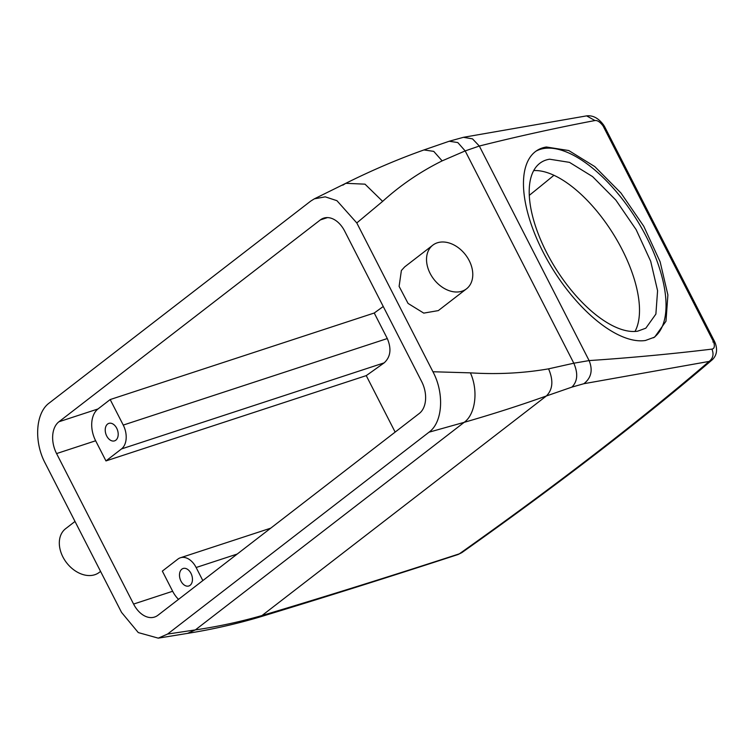 <?xml version="1.0" encoding="UTF-8"?>
<svg xmlns="http://www.w3.org/2000/svg" width="754" height="754" viewBox="0 0 754 754"><rect width="100%" height="100%" fill="white"/><g stroke="black" fill="none" stroke-linecap="round" stroke-linejoin="round"><path stroke-width="1.13" d="M133.59 604.067L56.578 453.578A24.514 16.343 71.9 0 1 58.925 421.769L320.327 219.932A24.514 16.343 71.9 0 1 323.692 218.142A24.514 16.343 71.9 0 1 344.682 231.12L421.684 381.609A24.514 16.343 71.9 0 1 419.337 413.418L157.944 615.255A24.514 16.343 71.9 0 1 154.57 617.045A24.514 16.343 71.9 0 1 133.59 604.067L172.657 591.259A24.514 16.343 71.9 0 0 178.528 599.355M167.548 634.076L158.265 638.148L138.293 632.587L121.545 612.399L45.249 463.295C33.779 441.929 35.447 412.89 49.283 402.975L310.733 201.092L314.324 198.849L325.238 196.841L336.934 200.687L356.793 222.939L432.937 371.75C444.436 393.136 442.871 422.268 428.998 432.202L167.548 634.076L195.361 629.901C217.831 626.621 240.045 621.833 262.006 615.537C325.012 596.716 390.789 576.15 459.346 553.832A1820.09 312.137 152.9 0 0 709.146 361.42L583.888 383.701L571.881 387.122C577.583 381.439 578.224 373.466 573.813 363.211L548.563 368.847C523.493 373.211 497.433 374.54 470.392 372.853L432.937 371.75M549.591 159.207A98.048 44.495 57.8 0 0 541.372 162.214A98.048 44.495 57.8 0 0 551.07 260.761A98.048 44.495 57.8 0 0 637.601 331.195L645.829 328.188L655.886 314.079L657.582 290.724L650.683 261.252L636.131 229.631L615.858 200.102L592.606 176.625L569.477 162.355L549.591 159.207M634.991 331.458A98.048 44.495 57.8 0 0 612.766 233.137A98.048 44.495 57.8 0 0 533.728 170.574M105.965 460.93L95.645 440.77A24.514 16.343 71.9 0 1 98.001 408.96L110.188 399.554L123.251 425.086A18.388 12.252 71.9 0 1 121.488 448.941L105.965 460.93L366.246 375.624A1810.901 310.563 152.9 0 0 384.163 362.853C390.61 356.953 391.656 348.848 387.302 338.546L374.238 313.014A1810.901 310.563 152.9 0 0 383.249 306.501M529.299 195.343A1810.901 310.563 152.9 0 0 553.945 175.277M366.246 375.624L395.143 432.099M172.657 591.259L162.346 571.108L177.869 559.119A18.388 12.252 71.9 0 1 180.394 557.771A18.388 12.252 71.9 0 1 196.134 567.508L202.826 580.599M188.387 569.977A9.189 6.126 71.9 0 1 192.458 579.044A9.189 6.126 71.9 0 1 188.839 585.971A9.189 6.126 71.9 0 1 183.552 584.491A9.189 6.126 71.9 0 1 179.49 575.415A9.189 6.126 71.9 0 1 183.109 568.497A9.189 6.126 71.9 0 1 188.387 569.977M571.881 387.122L546.377 395.973C520.43 405.247 493.031 414.031 464.181 422.334L428.998 432.202M712.86 341.986C714.82 341.355 715.103 341.411 713.727 342.156L715.357 343.353L714.585 341.562L604.736 126.898L603.096 125.965C600.146 122.016 597.432 120.206 594.963 120.536C558.017 127.549 516.999 136.54 479.327 146.04L465.18 150.913L442.146 160.875C420.355 171.667 400.515 185.164 382.646 201.375L356.793 222.939M432.805 245.173L404.709 266.869L401.382 270.507L399.111 286.369L408.065 303.428L423.757 313.117L438.319 310.601L466.509 288.829A27.578 20.009 52.3 0 0 469.883 285.153A27.578 20.009 52.3 0 0 463.286 252.166A27.578 20.009 52.3 0 0 432.805 245.173A27.578 20.009 52.3 0 0 429.431 248.839A27.578 20.009 52.3 0 0 436.029 281.836A27.578 20.009 52.3 0 0 466.509 288.829M110.188 399.554L374.238 313.014M653.492 337.792A110.31 50.056 57.8 0 0 640.693 226.388A110.31 50.056 57.8 0 0 544.096 148.453A110.31 50.056 57.8 0 0 536.019 151.149M604.736 126.898L603.756 125.239L603.096 125.965L713.727 342.156C714.952 346.359 714.349 348.687 711.927 349.111C673.765 353.749 630.25 357.858 589.11 360.582L573.813 363.211L465.18 150.913L457.81 142.563L449.214 141.243L423.955 149.942L433.748 151.375L442.146 160.875M458.093 554.501L461.825 552.635L458.093 554.501C390.817 576.461 324.22 597.451 258.302 617.46L262.006 615.537L546.377 395.973C552.833 389.516 553.568 380.478 548.563 368.847M75.004 521.448L65.589 528.714A27.578 20.009 52.3 0 0 62.214 532.39A27.578 20.009 52.3 0 0 68.812 565.377A27.578 20.009 52.3 0 0 99.292 572.371L100.565 571.391M114.127 424.86A9.189 6.126 71.9 0 1 118.199 433.927A9.189 6.126 71.9 0 1 114.58 440.854A9.189 6.126 71.9 0 1 109.292 439.375A9.189 6.126 71.9 0 1 105.23 430.298A9.189 6.126 71.9 0 1 108.849 423.38A9.189 6.126 71.9 0 1 114.127 424.86M645.415 340.488L654.67 337.104L665.98 321.232L667.893 294.955L660.136 261.808L643.756 226.238L620.957 193.015L594.793 166.596L568.77 150.546L546.405 147.002A110.31 50.056 57.8 0 0 537.15 150.385A110.31 50.056 57.8 0 0 548.064 261.252A110.31 50.056 57.8 0 0 645.415 340.488M449.186 141.252L463.446 137.313L472.513 138.859L479.327 146.04L589.11 360.582C593.012 370.167 591.268 377.877 583.888 383.701M715.357 343.353C717.657 350.082 716.63 355.549 712.285 359.752L709.146 361.42C713.077 358.32 714.01 354.22 711.927 349.111M603.756 125.239C598.695 118.265 592.983 115.145 586.621 115.88L594.963 120.536M320.327 219.932L327.462 217.595M196.134 567.508L237.208 554.049M258.302 617.46L258.302 617.46C235.248 624.218 211.667 629.524 187.576 633.379L195.361 629.901L464.181 422.334C475.52 414.304 478.498 390.572 470.392 372.853M342.816 185.173L345.803 183.307L365.011 184.165L382.646 201.375M56.578 453.578L95.645 440.77M58.925 421.769L98.001 408.96M121.488 448.941L384.163 362.853M123.251 425.086L387.302 338.546M187.576 633.379L158.265 638.148M423.955 149.942C398.112 159.103 372.061 170.225 345.803 183.307L314.324 198.849M180.394 557.771L270.724 528.168M712.285 359.752L712.285 359.752C642.172 419.742 558.695 484.04 461.825 552.635M586.631 115.871L463.446 137.313"/></g></svg>

